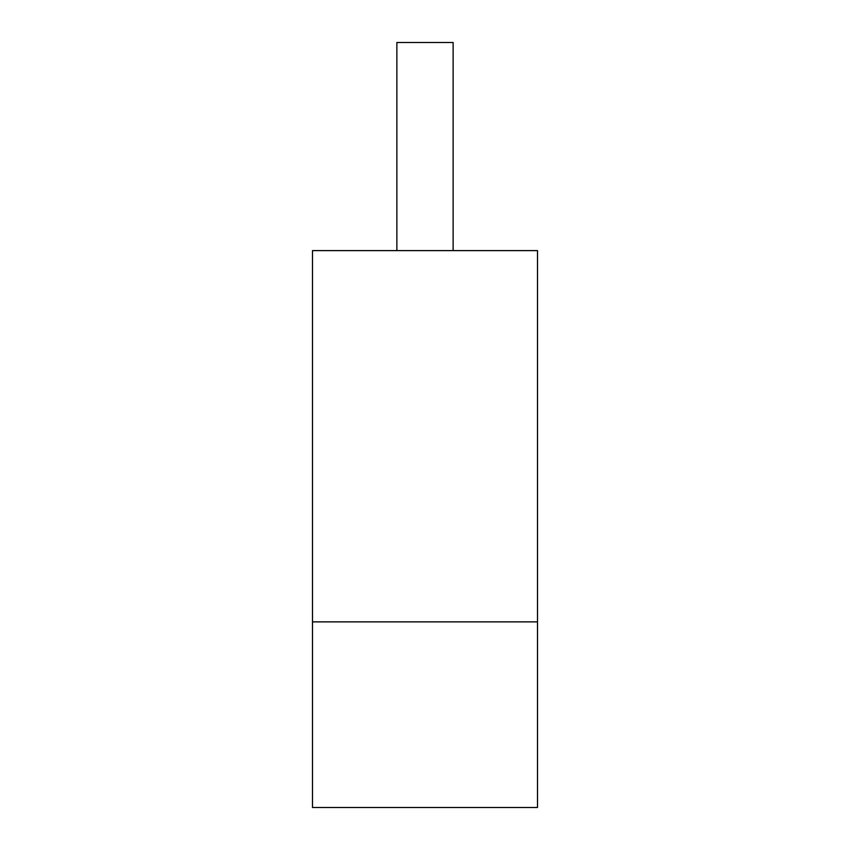 <?xml version="1.0" encoding="UTF-8"?>
<svg xmlns="http://www.w3.org/2000/svg" width="850" height="850" viewBox="0 0 850 850"><rect width="100%" height="100%" fill="white"/><g stroke="black" fill="none" stroke-linecap="round" stroke-linejoin="round"><path stroke-width="1.27" d="M537.497 807.5L312.502 807.5L312.502 621.871L537.497 621.871L312.502 621.86L312.502 250.612L537.497 250.612L537.497 807.5M453.124 250.612L453.124 42.5L396.876 42.5L396.876 250.612"/></g></svg>
